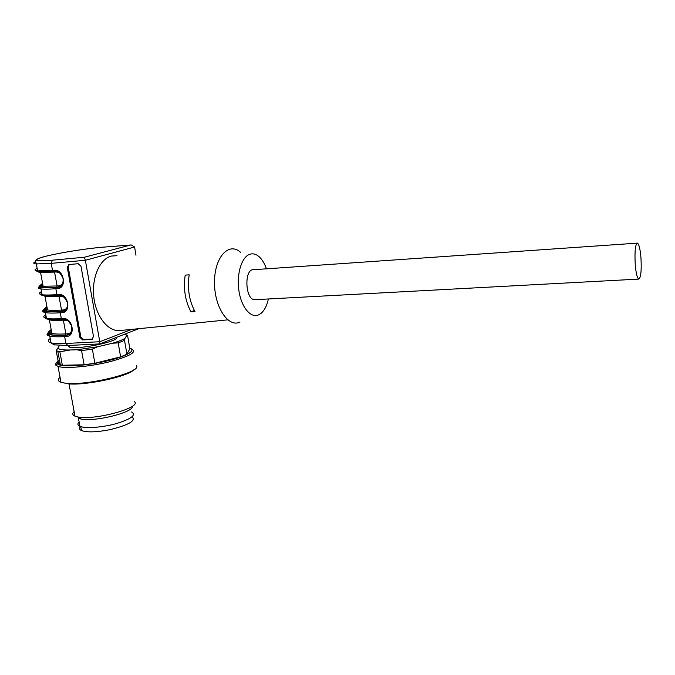<?xml version="1.0" encoding="UTF-8"?>
<svg xmlns="http://www.w3.org/2000/svg" width="675" height="675" viewBox="0 0 675 675"><rect width="100%" height="100%" fill="white"/><g stroke="black" fill="none" stroke-linecap="round" stroke-linejoin="round"><path stroke-width="1.01" d="M635.217 264.229C635.985 273.139 637.158 278.092 638.736 279.096C640.862 277.881 641.613 270.886 640.98 258.112C640.237 249.202 639.056 244.207 637.445 243.127C635.327 244.266 634.576 251.302 635.217 264.229M255.547 299.658L254.72 299.7C245.059 299.978 243.937 268.498 253.64 269.713L637.107 243.152M80.452 426.516C78.958 428.212 79.296 429.562 81.464 430.574C87.227 432.565 96.871 432.228 110.388 429.57C129.009 424.887 136.249 420.618 132.106 416.753M79.237 422.601L79.793 425.647M131.617 411.995C136.426 415.007 131.431 418.854 116.623 423.52C102.727 427.461 85.312 428.76 79.92 426.305L79.827 426.271C77.574 425.199 77.338 423.765 79.118 421.959M132.334 406.232C134.452 412.121 94.576 422.212 80.907 419.023L78.367 418.289M134.274 401.541C142.898 407.32 94.534 420.753 77.676 416.914L74.858 416.104C72.394 414.973 72.149 413.454 74.123 411.531M133.692 369.908C127.693 376.608 85.615 385.712 68.285 383.839L60.969 382.295C58.379 381.375 57.696 380.101 58.928 378.473L60.05 377.35M136.401 365.707C142.611 371.841 88.914 385.729 66.622 383.307M131.144 348.739C137.784 351.692 130.646 356.029 109.738 361.741C90.02 366.643 65.357 368.854 58.025 366.449L55.595 364.973L56.033 362.914L57.966 361.302M129.769 348.275C137.168 350.587 124.926 357.159 103.359 361.758C81.861 366.415 59.003 367.234 57.248 363.597L57.645 361.648L59.459 360.129M120.614 356.864L118.193 342.892L112.674 343.195C118.479 341.483 122.597 339.854 125.01 338.318L124.529 340.369L126.917 354.223L120.614 356.864L94.863 363.234L84.13 364.778L81.574 350.629L76.781 349.777L97.63 346.781L112.674 343.195M124.529 340.369L118.193 342.892M97.63 346.781L92.34 349.076L94.863 363.234M92.34 349.076L81.574 350.629M76.781 349.777L70.419 349.971L59.864 351.793L62.353 365.259L60.32 364.795L58.666 364.053L56.185 350.705L59.408 345.592M59.864 351.793L56.185 350.705M59.906 362.543L58.666 364.053M62.353 365.259L84.13 364.778M126.917 354.223L129.853 348.773L127.541 335.264L126.757 335.365L125.01 338.318M125.955 334.758L127.541 335.264M124.546 334.252L126.757 335.365M70.419 349.971C63.315 350.148 59.181 349.574 58.025 348.233L58.328 346.52M50.22 338.529C47.41 340.478 47.68 341.913 51.022 342.841C54.051 343.6 59.012 343.811 65.914 343.474L69.255 347.085C77.802 350.013 119.812 341.305 116.412 337.416M67.272 267.452L68.251 267.165L80.848 337.019L79.903 337.399L67.272 267.452L68.808 264.558L78.199 263.706L80.983 266.245L93.513 336.665L91.707 339.457L82.637 339.93L79.903 337.399M92.753 339.061L83.582 339.55L80.848 337.019M68.251 267.165L69.238 264.507M134.595 247.016L85.362 260.263L84.316 257.251L52.388 260.187C33.396 261.571 31.202 260.263 45.807 256.264C60.168 252.661 86.771 248.451 102.845 247.193L131.228 244.949L134.595 247.016L135.97 255.234M99.74 343.913L99.773 341.727L131.701 329.392M54.861 271.156L53.258 271.299L52.507 270.397L51.216 263.36L85.362 260.263L99.773 341.727L65.914 343.474L64.657 336.623C57.755 336.985 52.785 336.808 49.764 336.091C47.166 335.433 46.432 334.446 47.562 333.129M120.437 330.514L119.703 330.581C108.068 331.644 96.01 316.642 93.825 297.211C91.505 277.796 99.748 259.023 111.282 256.078L117.02 255.682M191 311.825C185.195 301.092 183.254 288.858 185.186 275.13L189.186 274.818C187.237 288.579 189.169 300.839 194.991 311.58L191 311.825L194.375 310.492M240.477 252.231C228.884 241.718 214.591 256.905 214.507 281.846C214.118 306.745 228.184 327.957 239.979 322.11M268.372 298.974C266.903 305.606 264.473 310.399 261.065 313.343L258.694 314.837C250.83 318.566 241.355 307.462 238.916 290.731C236.36 274.05 241.701 256.77 249.86 254.247C252.982 253.268 256.036 254.07 259.04 256.652C262.077 259.377 264.558 263.436 266.465 268.827M46.904 318.642L49.376 319.891C52.211 320.465 56.877 320.558 63.366 320.161L65.88 333.889C59.4 334.243 54.734 334.083 51.891 333.425C48.76 332.623 48.516 331.341 51.182 329.586M66.293 310.407L62.387 311.377L66.412 309.15M63.07 311.226L62.572 311.361M67.525 333.796L65.88 333.889L65.433 335.197L67.078 335.104L67.525 333.796C69.728 333.577 71.204 332.302 71.947 329.974M62.977 319.427L63.366 320.161L68.226 320.878M63.112 282.26C62.311 284.462 60.868 285.685 58.776 285.93L43.133 286.267C40.036 285.812 39.867 284.892 42.618 283.517M42.753 284.243C36.273 287.339 40.905 288.368 56.666 287.339L57.122 286.057L54.565 272.076L56.219 271.932L60.024 273.08M38.247 271.249C37.817 271.865 38.593 272.278 40.567 272.489L54.565 272.076L54.051 271.232M67.551 306.222C66.783 308.492 65.323 309.741 63.172 309.968L61.526 310.087C55.021 310.508 50.363 310.466 47.528 309.952C44.415 309.319 44.212 308.222 46.921 306.652M47.039 307.311C40.66 310.821 45.343 312.179 61.071 311.377L61.526 310.087L58.987 296.232L64.15 297.084M42.508 295.009L44.997 296.291C47.815 296.722 52.481 296.705 58.987 296.232L58.539 295.439M58.776 285.93L57.991 287.314L58.793 287.187L61.763 285.339M56.219 271.932L55.78 271.139M59.527 286.968L56.666 287.339M64.699 319.393L65.011 320.06M68.993 334.64L66.758 335.23L70.976 332.775M63.172 309.968L62.716 311.268L61.071 311.377M60.64 296.106L60.269 295.372M47.402 318.887C45.537 318.33 45.107 317.537 46.119 316.507M51.283 330.168C45.023 334.1 49.731 335.77 65.433 335.197M39.454 271.637C36.889 271.375 36.222 270.81 37.446 269.933M43.47 295.405C41.234 294.983 40.677 294.292 41.799 293.321M46.052 316.178C43.791 318.001 45.385 319.14 50.819 319.587M63.61 319.368L62.058 319.477L61.358 318.625L63.003 318.524C72.706 317.478 76.14 336.462 66.302 336.53L64.657 336.623L65.112 335.315C50.304 335.905 45.141 334.446 49.621 330.944M45.773 314.66C42.913 316.389 43.141 317.63 46.465 318.364C49.477 318.963 54.439 319.056 61.358 318.625L60.286 312.778C53.367 313.225 48.398 313.166 45.394 312.609C42.812 312.086 42.095 311.251 43.259 310.095M66.302 336.53L66.758 335.23L65.112 335.315M49.199 331.813L51.376 330.64M130.756 244.983L102.845 247.193M52.388 260.187L51.216 263.36L36.323 263.933C33.151 263.63 32.915 262.887 35.615 261.689M37.403 269.713C34.054 271.848 39.319 272.379 53.207 271.299M37.142 268.329C34.18 269.654 34.332 270.498 37.614 270.861L54.169 270.253C63.914 268.962 67.407 288.301 57.527 288.596L55.873 288.723C48.938 289.254 43.968 289.313 40.973 288.908C38.205 288.495 37.623 287.727 39.251 286.597M57.527 288.596L57.991 287.314L56.337 287.44C41.884 288.427 36.661 287.634 40.669 285.069M56.337 287.44L55.873 288.723L56.953 294.621L58.607 294.502C68.327 293.33 71.795 312.491 61.931 312.668L60.286 312.778L60.742 311.487C46.153 312.28 40.947 311.167 45.132 308.146M40.087 286.099L42.871 284.884M41.749 293.043C38.483 295.557 43.774 296.376 57.603 295.498M59.257 295.372L57.679 295.498L56.953 294.621C50.017 295.135 45.056 295.169 42.061 294.722C38.753 294.165 38.559 293.127 41.479 291.6M61.931 312.668L62.387 311.377L60.742 311.487M44.617 309.108L47.14 307.859M54.734 344.993L51.519 343.364M66.572 335.357L67.103 335.197M83.582 339.55L82.637 339.93M92.644 339.069L91.707 339.457M55.029 271.139L54.169 270.253M63.847 319.351L63.003 318.524M59.459 295.355L58.607 294.502M130.604 245.008L84.316 257.251M638.736 279.096L254.72 299.7M81.464 430.574L80.738 426.617M78.452 418.331L79.92 426.305M80.907 419.023L77.676 416.914M69.036 383.889L74.976 416.154M58.025 366.449L60.969 382.295M57.248 363.597L55.595 364.973M57.839 351.388L60.32 364.795M51.3 330.227C48.17 332.252 48.035 333.408 50.878 333.695L51.891 333.425L49.376 319.891L50.414 319.562M42.761 284.276C39.547 285.82 39.234 286.673 41.825 286.833L43.133 286.267L40.567 272.489L41.681 271.882M47.047 307.353C43.883 309.125 43.656 310.129 46.347 310.365L47.528 309.952L44.997 296.291L46.094 295.827M58.025 348.233L56.692 349.346M59.383 287.01L58.793 287.187C59.813 287.508 63.703 285.171 63.062 278.615C60.733 273.139 58.016 270.65 54.911 271.156L53.258 271.299C42.373 272.168 39.53 271.763 39.597 271.662L37.614 270.861L36.323 263.933C37.412 262.313 30.94 261.841 40.314 257.757C52.296 254.003 84.097 248.645 102.921 247.177M68.698 334.749L67.787 335.07C70.951 334.479 72.225 331.459 71.626 326.008C68.867 320.971 66.226 318.76 63.703 319.376L48.718 319.292L46.465 318.364L45.394 312.609C45.605 311.285 41.192 312.66 45.191 308.028M40.686 285.002C37.26 287.592 40.382 287.685 39.918 287.93L40.973 288.908L42.061 294.722L44.162 295.574L59.324 295.38C62.184 294.781 64.884 297.219 67.433 302.687C68.209 309.133 64.387 311.529 63.315 311.234L64.066 310.998M49.756 330.767C45.048 335.416 49.545 334.631 49.764 336.091L51.022 342.841L54.152 344.832L67.584 345.532L99.782 343.904M69.255 347.085L68.96 345.465M92.078 339.398L92.534 339.213M99.832 343.87L138.839 328.683M227.737 319.849L119.703 330.581"/></g></svg>
